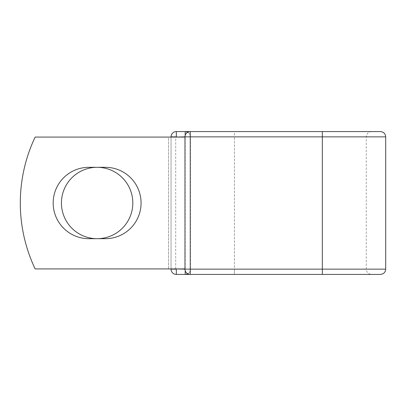 <?xml version="1.0" encoding="UTF-8"?>
<svg xmlns="http://www.w3.org/2000/svg" width="406" height="406" viewBox="0 0 406 406"><rect width="100%" height="100%" fill="white"/><g stroke="black" fill="none" stroke-linecap="round" stroke-linejoin="round"><path stroke-width="0.3" stroke-dasharray="2.03 1.52" d="M53.176 203A35.687 35.687 0 0 0 88.863 238.687L105.387 238.687A35.687 35.687 0 0 0 141.075 203A35.687 35.687 0 0 0 105.387 167.313L88.863 167.313A35.687 35.687 0 0 0 53.176 203M61.438 203A35.687 35.687 0 0 1 97.125 167.313A35.687 35.687 0 0 1 132.813 203A35.687 35.687 0 0 1 97.125 238.687A35.687 35.687 0 0 1 61.438 203M184.979 268.924L184.979 137.076L184.578 137.076L184.979 137.076L184.979 268.924L184.979 137.076L184.979 268.924L35.144 268.924A153.823 153.823 0 0 1 35.144 137.076A153.823 153.823 0 0 0 35.144 268.924A153.823 153.823 0 0 1 35.144 137.076L184.578 137.076L175.696 137.076L175.696 268.924L184.979 268.924L175.696 268.924M184.979 137.076L35.144 137.076L168.526 137.076L168.526 268.924L35.144 268.924L168.526 268.924L168.526 137.076L175.696 137.076M171.048 268.924L171.048 137.076M380.427 131.58L176.321 131.58A5.273 5.273 0 0 0 171.048 136.858L171.048 269.142A5.273 5.273 0 0 0 176.321 274.42L234.424 274.42L190.257 274.42L190.257 131.58A5.273 5.273 0 0 0 184.979 136.858L184.979 269.142A5.273 5.273 0 0 0 190.257 274.42L322.323 274.42L234.424 274.42L234.424 269.142L171.048 269.142A5.273 5.273 0 0 0 176.321 274.42M385.7 136.858L322.323 136.858L322.323 269.142L322.323 131.58L322.323 136.858L322.323 131.58L234.424 131.58L234.424 136.858L190.475 136.858A5.273 5.273 0 0 0 187.729 132.224A5.273 5.273 0 0 1 190.475 136.858L190.475 269.142L190.475 136.858A5.273 5.273 0 0 0 185.202 131.58A5.273 5.273 0 0 1 190.475 136.858L171.048 136.858A5.273 5.273 0 0 1 176.321 131.58M380.427 274.42L322.323 274.42L322.323 269.142L234.424 269.142L234.424 136.858L234.424 269.142L190.475 269.142A5.273 5.273 0 0 1 185.202 274.42A5.273 5.273 0 0 0 190.475 269.142A5.273 5.273 0 0 1 187.729 273.776A5.273 5.273 0 0 0 190.475 269.142L185.202 269.142L185.202 135.35M385.7 269.142L322.323 269.142L322.323 136.858L366.273 136.858L234.424 136.858L234.424 131.58L190.257 131.58L322.323 131.58M322.323 274.42L234.424 274.42L234.424 269.142L322.323 269.142L322.323 274.42L371.546 274.42L322.323 274.42L322.323 269.142L366.273 269.142L184.979 269.142L185.202 270.65M371.546 131.58C368.343 131.894 366.588 133.65 366.273 136.858L366.273 269.142C366.588 272.35 368.343 274.106 371.546 274.42"/><path stroke-width="0.61" d="M53.176 203A35.687 35.687 0 0 0 88.863 238.687L105.387 238.687A35.687 35.687 0 0 0 141.075 203A35.687 35.687 0 0 0 105.387 167.313L88.863 167.313A35.687 35.687 0 0 0 53.176 203M61.438 203A35.687 35.687 0 0 1 97.125 167.313A35.687 35.687 0 0 1 132.813 203A35.687 35.687 0 0 1 97.125 238.687A35.687 35.687 0 0 1 61.438 203M322.323 131.58L190.257 131.58L190.257 136.858L385.7 136.858C385.385 133.65 383.629 131.894 380.427 131.58L322.323 131.58L371.546 131.58L322.323 131.58L322.323 274.42L176.321 274.42A5.273 5.273 0 0 1 171.048 269.142L171.048 268.924M171.048 137.076L171.048 136.858A5.273 5.273 0 0 1 176.321 131.58L185.202 131.58A5.273 5.273 0 0 1 187.729 132.224A5.273 5.273 0 0 0 185.202 131.58L190.257 131.58A5.273 5.273 0 0 0 184.979 136.858L176.321 137.076M322.323 274.42L380.427 274.42C383.629 274.106 385.385 272.35 385.7 269.142L385.7 136.858M176.321 268.924L184.979 269.142L184.979 136.858A5.273 5.273 0 0 1 190.257 131.58M184.979 268.924L35.144 268.924A153.823 153.823 0 0 1 35.144 137.076L184.979 137.076M185.202 274.42A5.273 5.273 0 0 0 187.729 273.776A5.273 5.273 0 0 1 185.202 274.42L185.202 270.65M184.979 269.142A5.273 5.273 0 0 0 190.257 274.42L190.257 269.142L184.979 269.142M171.048 136.858A5.273 5.273 0 0 1 176.321 131.58L176.321 136.858L171.048 136.858M176.321 274.42A5.273 5.273 0 0 1 171.048 269.142L176.321 269.142L176.321 274.42M184.979 136.858L190.257 136.858L190.257 269.142L385.7 269.142M185.202 135.35L185.202 131.58"/></g></svg>
